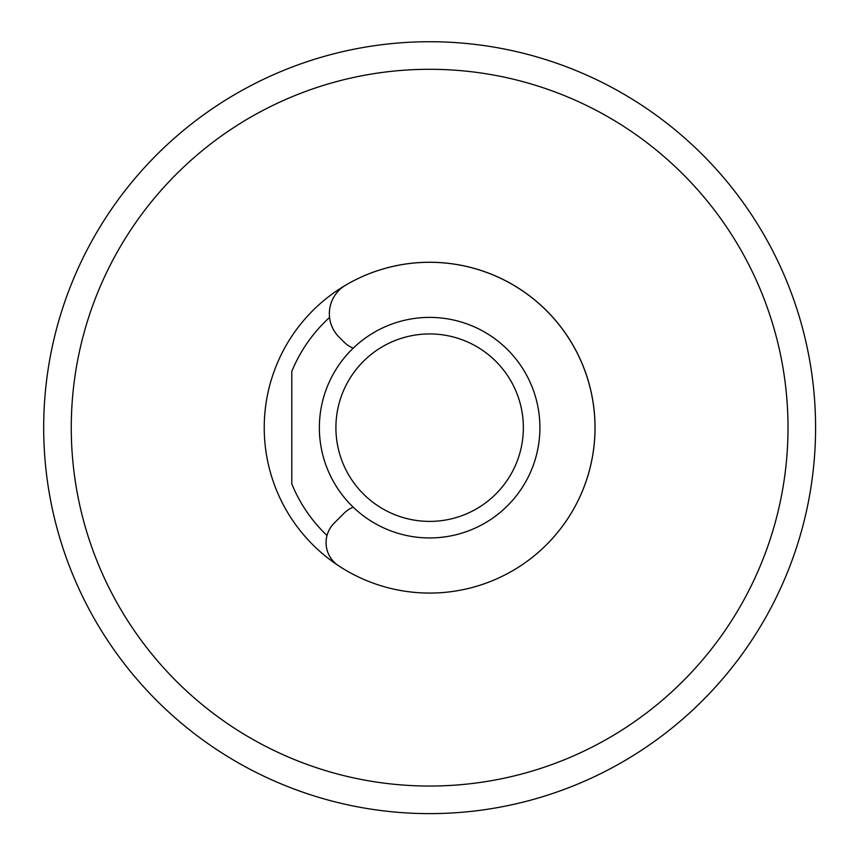 <?xml version="1.0" encoding="UTF-8"?>
<svg xmlns="http://www.w3.org/2000/svg" width="856" height="856" viewBox="0 0 856 856"><rect width="100%" height="100%" fill="white"/><g stroke="black" fill="none" stroke-linecap="round" stroke-linejoin="round"><path stroke-width="1.28" d="M43.688 427.668A385.949 385.949 0 0 1 622.612 93.432A385.949 385.949 0 0 1 622.612 761.915A385.949 385.949 0 0 1 43.688 427.668M788.012 427.668A358.386 358.386 0 0 0 250.444 117.304A358.386 358.386 0 0 0 250.444 738.033A358.386 358.386 0 0 0 788.012 427.668M264.226 427.668A165.411 165.411 0 0 1 538.552 303.185A165.411 165.411 0 0 1 538.552 552.152A165.411 165.411 0 0 1 264.226 427.668M327.003 535.503A148.869 148.869 0 0 1 291.8 483.897L291.8 371.44A148.869 148.869 0 0 1 329.56 317.458M353.207 348.178A27.563 27.563 0 0 1 344.112 342.143L339.04 337.071A33.084 33.084 0 0 1 345.631 285.187A165.411 165.411 0 0 1 552.291 538.638A165.411 165.411 0 0 1 338.43 565.655A27.563 27.563 0 0 1 334.14 523.166L344.112 513.193A27.563 27.563 0 0 1 353.207 507.159M299.45 790.998A385.949 385.949 0 0 1 180.07 722.079M319.363 427.668A110.274 110.274 0 0 1 484.774 332.171A110.274 110.274 0 0 1 484.774 523.166A110.274 110.274 0 0 1 319.363 427.668M335.905 427.668A93.732 93.732 0 0 0 476.503 508.839A93.732 93.732 0 0 0 476.503 346.498A93.732 93.732 0 0 0 335.905 427.668"/></g></svg>

